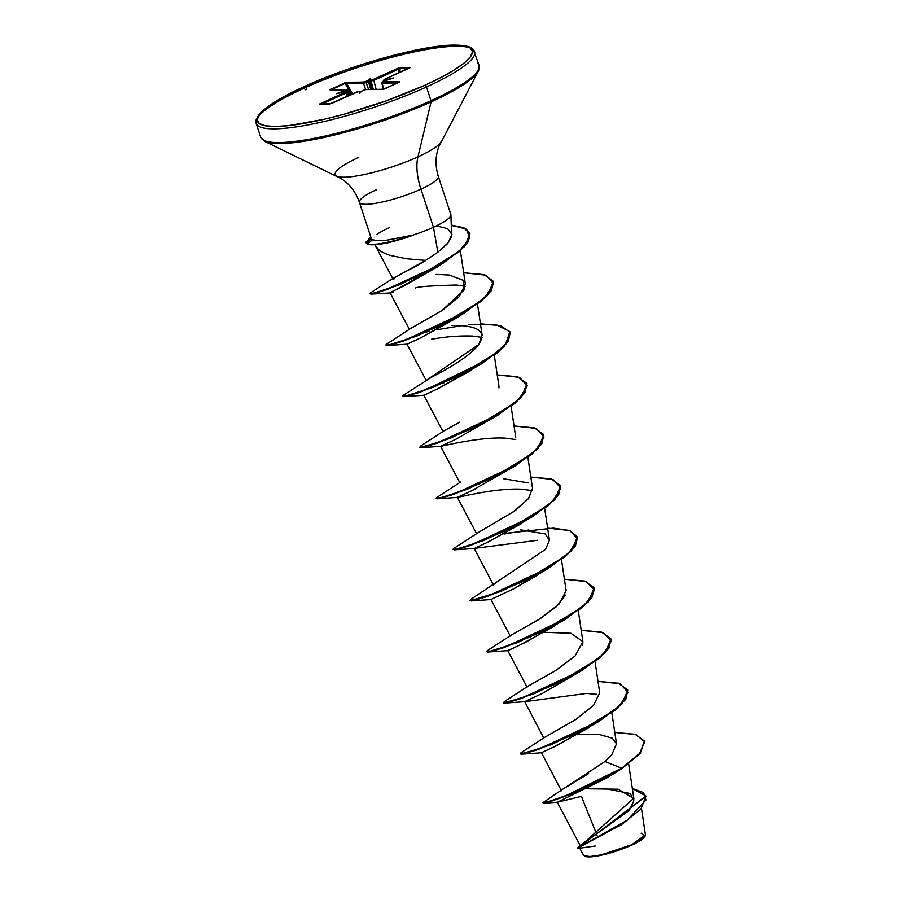 <?xml version="1.0" encoding="UTF-8"?>
<svg xmlns="http://www.w3.org/2000/svg" width="902" height="902" viewBox="0 0 902 902"><rect width="100%" height="100%" fill="white"/><g stroke="black" fill="none" stroke-linecap="round" stroke-linejoin="round"><path stroke-width="1.35" d="M641.085 833.166L645.201 835.996L631.625 845.185A32.168 6.01 -18.2 0 0 644.885 836.594M358.601 157.422A55.845 10.441 -18.2 0 0 337.878 176.555A55.845 10.441 -18.2 0 0 417.942 156.869L431.1 101.903A1.827 0.913 -114.5 0 0 430.987 100.697L426.477 86.975A1.827 0.913 -114.5 0 0 424.932 85.273A113.122 21.152 161.8 0 1 275.505 126.483A113.122 21.152 161.8 0 1 304.718 86.4A1.827 0.913 -114.5 0 0 304.504 86.445A1.827 0.913 65.5 0 1 304.718 86.4A113.122 21.152 161.8 0 1 454.157 45.19A113.122 21.152 161.8 0 1 424.932 85.273A1.827 0.913 65.5 0 1 426.477 86.975A114.96 21.49 -18.2 0 0 473.313 49.723A114.96 21.49 -18.2 0 0 304.301 88.125A114.96 21.49 161.8 0 1 473.313 49.723A114.96 21.49 161.8 0 1 426.477 86.975L430.987 100.697A114.96 21.49 -18.2 0 0 477.823 63.444A114.96 21.49 161.8 0 1 430.987 100.697A1.827 0.913 65.5 0 1 431.1 101.903A114.419 21.389 -18.2 0 0 479.199 68.078A114.419 21.389 161.8 0 1 431.1 101.903L417.942 156.869A55.845 10.441 -18.2 0 0 441.416 140.362A55.845 10.441 -18.2 0 1 417.942 156.869A48.832 24.286 -114.5 0 0 420.941 189.161A41.537 7.768 161.8 0 1 359.864 203.04A41.537 7.768 161.8 0 1 376.788 189.578M450.628 214.056A41.537 7.768 161.8 0 1 433.456 227.248L437.853 252.222L447.088 244.036L451.631 236.707L450.921 214.879M374.68 244.701L378.569 249.482C380.813 251.602 384.703 253.575 390.262 255.424L407.05 258.84L425.609 260.396L437.853 252.222L433.456 227.248A41.537 7.768 161.8 0 1 411.165 235.681L388.029 242.841L405.235 238.027M450.842 214.484L438.327 176.397C435.136 165.968 435.316 156.023 438.868 146.564L478.274 71.258L479.109 65.361L473.144 49.283C472.434 48.516 470.246 45.044 453.176 45.1C421.189 45.404 350.799 65.045 304.515 86.445C281.728 96.864 266.721 106.064 259.472 114.058C253.282 123.484 256.709 121.488 256.179 123.45L260.689 137.172L264.861 141.434L341.26 178.652C349.739 184.166 355.783 192.058 359.402 202.341L371.365 238.714L372.526 239.763L377.803 240.665L386.676 240.214L411.165 235.681A41.537 7.768 -18.2 0 0 433.456 227.248L420.941 189.161A41.537 7.768 161.8 0 0 437.865 175.698A41.537 7.768 161.8 0 1 420.941 189.161L433.456 227.248A41.537 7.768 -18.2 0 0 450.38 213.785M580.482 845.929L633.621 798.383L618.174 789.205L587.991 788.776M565.216 787.604L604.926 761.502L611.725 754.884L616.506 743.789L612.278 738.186L599.92 734.645L578.159 734.465M573.943 734.803L572.657 734.916L573.943 734.792M544.47 737.464L575.724 719.537L593.539 705.353L599.706 692.713L595.061 661.718M582.624 645.189L582.918 641.638L570.955 633.249L544.571 632.313M510.836 635.346L541.099 618.062L559.465 603.709L566.118 590.562L561.472 559.567M494.116 584.214L495.299 583.459M512.55 512.528L528.38 498.738L532.541 488.41L527.884 457.415M443.694 431.009L459.862 422.125M426.883 379.945L478.782 344.519L482.153 335.172L477.508 304.188M439.59 326.186L438.304 326.298M410.342 328.7L441.867 310.604L459.355 296.566L465.364 284.096L460.358 250.722M394.343 278.774C390.983 279.473 392.742 278.166 399.609 274.862L425.609 260.396C425.8 262.042 387.871 279.688 394.343 278.774M393.43 292.462L390.498 292.913L392.404 291.414L402.957 286.385L436.963 267.172L442.995 262.82M437.132 267.06L390.081 292.834L409.519 329.613M456.559 285.021L465.364 286.295L456.559 285.021C430.818 285.697 417.062 286.723 415.303 288.076M410.196 328.802L386.631 344.136L389.506 344.711L407.287 339.231L463.402 313.028L485.265 297.186L493.676 283.724L485.885 275.178L463.662 272.742L484.024 274.603L493.349 281.311L491.342 290.094L480.98 300.941L443.119 323.987L403.171 340.674L390.498 344.485L385.774 344.97L390.634 344.902L403.318 341.103L443.265 324.404L481.116 301.369L491.489 290.523L493.417 281.525L487.565 295.45L464.677 312.757L416.893 336.074L387.093 345.567L407.152 344.158L420.918 337.72L458.757 316.241M454.811 318.992L421.55 337.427L407.332 344.147M431.528 339.242C445.712 336.638 459.479 335.578 472.828 336.063L482.153 337.371M471.52 370.136L439.026 388.176L424.053 395.234M456.062 439.139L440.774 446.31C442.318 446.186 479.875 436.613 505.312 438.147L515.741 439.533M475.963 488.726L474.734 489.324M473.651 489.842L457.517 497.397C458.599 497.408 495.841 487.824 521.536 489.2L532.53 490.609L521.503 489.2M476.696 533.916L457.37 497.363L471.306 490.947L515.065 465.996L467.281 489.301L437.481 498.795L436.399 498.355M521.863 523.385L487.204 542.44M485.603 543.184L483.776 544.007M481.984 544.819L480.8 545.349M478.849 546.206L478.263 546.465M493.484 584.992L474.159 548.439L537.75 540.242M540.907 572.917L539.937 573.582M538.663 574.461L514.32 588.51L490.947 599.514L510.284 636.068M555.576 625.447L520.15 644.896L507.747 650.59L527.072 687.155M524.648 701.542L543.872 738.231M589.344 727.486L551.866 747.905L541.335 752.742L555.903 746.033L599.029 721.374L551.246 744.691L521.446 754.173L520.364 753.745L524.987 753.52L537.66 749.709L577.607 733.022L615.468 709.987L625.83 699.14L627.758 690.131L621.906 704.067L599.029 721.374M606.291 778.268L557.335 802.228L581.384 796.365L597.045 835.275L581.384 796.365M579.704 848.072L583.538 855.322L589.006 856.652L601.127 854.927L631.738 844.757L645.449 834.891L641.48 808.44M581.959 844.385L629.37 810.334L633.835 800.762L630.306 793.523L602.874 788.168M562.927 789.092L588.634 773.566M604.949 761.48L621.715 768.211L566.388 795.463L547.864 801.844L542.914 802.791L549.961 801.224L568.982 794.459L621.85 768.639L569.117 794.876L550.107 801.652L542.914 802.791M577.832 848.117L621.94 824.304L640.882 809.128L645.979 796.15L577.832 848.117L645.911 795.936L632.336 788.461L643.577 792.621L646.001 799.973L627.251 820.189L578.013 847.824M579.963 848.184L595.252 846.008M580.505 846.144L557.289 802.239L543.579 803.276L569.737 794.639L616.754 771.785L621.85 768.639L640.127 753.553L644.547 741.207L640.251 753.407L621.85 768.639L639.45 753.745L644.704 741.872L635.887 734.499L614.803 732.435L635.166 734.284L644.479 740.993L639.98 753.125L621.715 768.211L604.926 761.502M337.878 176.555A55.845 10.441 -18.2 0 0 417.942 156.869A48.832 24.286 65.5 0 0 420.941 189.161A41.537 7.768 161.8 0 1 359.864 203.04M377.036 234.272A41.537 7.768 161.8 0 1 389.314 227.665M431.1 101.903A114.419 21.389 161.8 0 1 267.026 142.257A114.419 21.389 -18.2 0 0 431.1 101.903M430.987 100.697A114.96 21.49 161.8 0 1 261.975 139.1A114.96 21.49 -18.2 0 0 430.987 100.697M426.477 86.975A114.96 21.49 161.8 0 1 257.465 125.378A114.96 21.49 161.8 0 1 304.301 88.125A114.96 21.49 -18.2 0 0 257.465 125.378A114.96 21.49 -18.2 0 0 426.477 86.975M304.504 86.445A1.827 0.913 -114.5 0 0 304.808 89.106A1.827 0.913 -114.5 0 0 306.398 89.027M424.932 85.273L386.18 100.866L344.169 114.182L323.953 119.323L288.944 125.592L275.505 126.483L265.492 125.806L259.291 123.608L257.16 119.943L259.156 114.971L265.222 108.883L275.11 101.915L288.437 94.315L304.718 86.4L343.47 70.807L364.476 63.726L405.697 52.361L424.346 48.505L440.706 46.081L454.157 45.19L464.158 45.867L470.359 48.077L472.49 51.73L470.494 56.702L464.429 62.79L454.54 69.758L441.213 77.358L424.932 85.273M344.417 91.756L345.274 92.207L319.409 104.102L329.523 104.158L357.406 91.812L360.326 91.576L359.255 93.481L361.116 91.361L365.457 89.614L383.767 89.23L399.766 81.947L382.425 81.811L393.328 77.978L385.898 79.94L384.083 79.624L410.241 67.571L400.623 67.458L372.661 79.726L369.324 80.098L370.395 78.192L368.535 80.312L364.577 81.969L345.195 82.668L329.884 89.726L347.225 89.783L336.322 93.695L343.752 91.733L345.274 92.207L319.624 104.305L331.406 103.561M365.671 242.334L367.204 244.036L372.526 239.763L367.069 243.608L365.671 242.334L370.981 237.553L368.895 238.624L367.069 243.608A40.24 7.52 -18.2 0 0 411.098 235.467L386.676 240.214L377.803 240.665L372.526 239.763M436.354 225.883L447.606 228.634L451.902 234.351L448.294 242.593L437.853 252.222L425.609 260.396M436.162 274.388L449.151 274.997L463.527 280.398L464.192 289.903L441.946 310.547L411.413 328.024M452.015 325.475C478.15 325.126 487.08 331.474 478.782 344.519C467.01 359.537 438.609 373.338 430.964 377.566L403.431 395.211L406.87 395.651L426.522 389.416L485.445 360.845L505.65 344.496L509.822 331.586L496.201 324.686L468.533 324.506M498.84 385.673L499.009 387.928M457.021 423.681L443.784 430.953L420.219 446.298L423.094 446.862L440.875 441.382L496.991 415.179L518.853 399.338L527.264 385.876L519.462 377.34L497.25 374.894L517.613 376.754L526.926 383.463L524.93 392.246L514.568 403.093L476.718 426.139L436.771 442.826L419.498 447.55L424.222 447.054L436.906 443.254L476.854 426.556L514.715 403.521L525.077 392.674L526.993 383.677L521.153 397.602L498.265 414.92L450.481 438.225L420.682 447.719L419.61 447.279M503.339 478.691L528.482 482.897M532.518 488.275L528.628 498.434L515.211 510.622L477.372 533.105L453.807 548.45L456.683 549.014L474.452 543.545L530.568 517.331L552.441 501.489L560.852 488.027L553.05 479.492L530.827 477.045L551.201 478.906L560.514 485.614L558.518 494.409L548.157 505.244L510.295 528.29L470.359 544.977L457.675 548.788L452.939 549.284L453.807 548.439M520.127 529.767L545.236 533.95L549.397 540.309L545.53 549.374L470.596 599.526L473.471 600.089L491.252 594.61L547.367 568.407L569.23 552.565L577.641 539.103L569.85 530.568L547.627 528.121M565.498 595.106L556.094 606.933L539.046 619.37L510.96 635.256L487.396 650.601L490.26 651.165L508.04 645.697L564.156 619.482L586.018 603.641L594.429 590.179L586.638 581.643L564.415 579.197L584.789 581.057L594.102 587.766L592.107 596.56L581.734 607.407L543.883 630.442L503.936 647.129L491.263 650.94L486.528 651.436L487.396 650.59M582.895 641.525L575.194 655.855L555.779 670.49L527.749 686.343L504.184 701.677L507.059 702.241L524.84 696.772L580.956 670.558L602.818 654.717L611.229 641.254L603.438 632.719L581.215 630.272L601.578 632.133L610.902 638.841L608.895 647.636L598.533 658.471L560.683 681.517L520.736 698.204L503.463 702.94L508.198 702.444L520.871 698.633L560.818 681.946L598.68 658.9L609.042 648.064L610.958 639.056L605.118 652.98L582.23 670.299L534.446 693.615L504.646 703.098L503.575 702.669M593.922 704.936L576.423 719.074L544.537 737.419L520.973 752.753L523.848 753.317L541.628 747.848L597.744 721.634L619.606 705.792L628.017 692.33L620.226 683.795L598.003 681.36L618.377 683.209L627.691 689.917L625.695 698.712L615.322 709.558L577.46 732.593L537.513 749.291L520.262 754.016M530.038 637.364L527.681 637.906M505.357 533.319L553.287 528.132L569.737 530.534L577.314 536.69L575.307 545.485L564.945 556.32L527.084 579.366L487.136 596.053L469.874 600.788L474.61 600.292L487.283 596.481L527.23 579.794L565.092 556.748L575.453 545.913L577.381 536.904L571.53 550.829L548.641 568.147L500.858 591.464L469.874 600.788M479.661 484.137L477.305 484.678M460.572 482.029L437.008 497.374L439.883 497.938L457.664 492.458L513.779 466.255L535.641 450.414L544.053 436.951L536.262 428.416L514.039 425.969L534.412 427.83L543.726 434.538L541.719 443.333L531.357 454.18L493.495 477.214L453.548 493.901L440.875 497.712L436.151 498.208L437.019 497.363M429.273 330.91L426.917 331.451M393.261 278.233L370.609 292.733L372.966 293.33L388.627 288.493L438.755 265.256L459.49 250.925L469.615 238.218L466.627 229.232L451.44 225.049L463.887 227.732L469.795 233.201L468.127 241.353L458.904 251.432L424.222 273.114L386.563 289.226L374.364 293.003L369.764 293.545L374.499 293.432L386.699 289.643L424.357 273.543L459.039 251.85L468.273 241.781L469.931 233.629L463.989 228.138L451.462 225.455M486.776 651.594L491.398 651.368L504.071 647.557L544.019 630.87L581.88 607.835L592.242 596.989L594.17 587.98L588.318 601.905L565.441 619.223L517.658 642.528L487.858 652.022L486.776 651.594M528.809 529.981L504.026 534.04L528.809 529.981M452.939 549.284L457.821 549.217L470.494 545.406L510.442 528.707L548.292 505.672L558.654 494.826L560.582 485.828L554.73 499.753L531.853 517.072L484.07 540.388L454.27 549.87L453.199 549.431M436.151 498.208L441.022 498.141L453.695 494.33L493.631 477.643L531.492 454.597L541.865 443.761L543.793 434.753L537.942 448.677L515.065 465.996M443.852 382.944L441.315 383.542L443.852 382.944M402.811 396.203L407.433 395.978L420.106 392.178L460.054 375.48L497.915 352.445L508.277 341.61L510.205 332.601L504.353 346.526L481.476 363.833L433.693 387.15L403.893 396.643L402.811 396.203M461.632 325.667L436.85 329.737L461.632 325.667M427.063 331.868L424.526 332.466L427.063 331.868M411.549 235.783A40.24 7.52 161.8 0 1 379.257 244.216A40.24 7.52 161.8 0 1 367.204 244.036A40.24 7.52 -18.2 0 0 411.549 235.783L411.098 235.467A40.24 7.52 161.8 0 1 367.069 243.608L371.117 237.981L365.761 242.548M480.45 323.818L500.824 325.678L510.137 332.387L508.142 341.182L497.769 352.017L459.919 375.063L419.971 391.75L407.298 395.561L402.563 396.057L403.431 395.211M469.863 233.415L464.846 246.314L444.224 262.459L399.315 284.874L370.891 294.12L370.023 293.691M387.093 345.567L386.022 345.128M521.446 754.173L541.504 752.775L561.427 790.75M596.65 694.303L586.435 693.424L524.705 701.7L504.646 703.098M524.547 701.677L542.576 693.3L582.23 670.299M487.858 652.022L507.916 650.624L525.167 642.528L565.441 619.223M512.934 589.209L548.641 568.147M454.27 549.87L474.328 548.472L488.422 541.876L531.853 517.072M459.907 482.841L440.571 446.287L455.916 439.218L498.265 414.92M403.893 396.643L423.951 395.234L437.718 388.796L481.476 363.833M381.399 243.901L388.029 242.841M585.511 856.528A32.168 6.01 -18.2 0 0 631.625 845.185L631.738 844.757C628.638 846.11 610.327 854.611 589.344 856.641L583.526 855.276M584.53 856.077L592.964 856.652L614.634 851.635L636.26 842.93L642.867 838.792L645.156 835.647M397.85 82.939L382.132 83.085L383.7 89.219L381.828 82.826L397.85 82.939M384.038 80.966L383.327 80.774L384.038 80.966M409.204 68.146L400.127 68.236L399.879 72.385L400.127 68.236L409.666 68.259M385.526 80.165L384.376 79.466L410.027 67.368L398.064 68.191L398.831 69.014L398.064 68.191L373.045 79.579L373.8 80.402L373.045 79.579L371.568 79.985A0.913 0.778 89.5 0 0 371.094 81.09A0.913 0.778 -90.5 0 1 371.568 79.985L370.045 79.996A0.913 0.778 89.5 0 0 369.583 81.101L368.377 81.439L367.633 80.661L368.377 81.439L366.122 82.465L368.377 81.439L370.745 89.478L368.377 81.439L371.094 81.09L373.281 89.456L371.094 81.09L398.831 69.014L398.594 72.972L398.831 69.014L373.8 80.402L376.157 89.422L373.8 80.402L369.583 81.101L372.041 89.467L369.583 81.101A0.913 0.778 -90.5 0 1 370.045 79.996L368.568 80.492M368.535 80.312L370.395 78.192L368.929 80.83L368.535 80.312L365.378 81.687L366.122 82.465L365.378 81.687L363.901 82.093A0.913 0.778 89.5 0 0 363.45 83.255A0.913 0.778 -90.5 0 1 363.901 82.093L347.067 82.251A0.913 0.778 89.5 0 0 346.616 83.412L344.564 82.916L345.162 83.39L331.181 89.749L345.162 83.39L351.532 94.383L345.162 83.39L363.45 83.255L365.671 89.546L363.45 83.255L366.122 82.465L368.602 89.49L366.122 82.465L363.45 83.255L346.616 83.412L352.671 93.864L346.616 83.412A0.913 0.778 -90.5 0 1 347.067 82.251L330.222 89.918L347.067 89.76L344.463 91.621M349.333 95.386L347.518 90.922L345.714 91.756L347.518 90.922L349.333 95.386M347.428 96.255L346.041 93.03L321.428 104.237L346.041 93.03L347.428 96.255M398.831 69.014L400.127 68.236A0.913 0.778 -90.5 0 1 400.623 67.458A0.913 0.778 89.5 0 0 400.127 68.236L398.831 69.014M346.041 93.03L346.842 92.478L346.041 93.03L345.274 92.207L346.041 93.03L346.842 92.478M347.518 90.922L348.341 90.425L347.518 90.922L346.774 90.155L347.518 90.922L348.341 90.425M329.455 104.17A0.913 0.778 89.5 0 0 329.027 104.215A0.913 0.778 -90.5 0 1 329.309 104.158L320.323 104.485M329.309 104.158L356.425 92.184M320.943 104.237L320.255 103.595L320.943 104.237M331.485 103.504L358.083 91.688A0.913 0.778 -90.5 0 1 358.365 91.632A0.913 0.778 89.5 0 0 358.083 91.688L359.605 91.677A0.913 0.778 -90.5 0 1 359.875 91.621A0.913 0.778 89.5 0 0 359.605 91.677L361.003 91.711M358.635 91.688A0.913 0.778 89.5 0 0 358.365 91.632L359.875 91.621A0.913 0.778 89.5 0 1 360.033 91.632M348.375 95.826L345.838 91.745A0.913 0.778 89.5 0 0 345.567 91.812A0.913 0.778 -90.5 0 1 346.548 92.263M360.326 91.576L359.255 93.481L361.837 91.091M344.598 91.824A0.913 0.778 89.5 0 0 344.057 91.824A0.913 0.778 -90.5 0 1 344.338 91.767L344.868 92.207M361.15 91.328L364.092 90.065M345.173 91.756L344.519 91.181L345.173 91.756M361.916 91.034L365.75 89.58A0.913 0.778 -90.5 0 1 366.032 89.523A0.913 0.778 89.5 0 0 365.75 89.58L382.583 89.422A0.913 0.778 -90.5 0 1 382.876 89.366A0.913 0.778 89.5 0 0 382.583 89.422L384.917 88.836M366.291 89.58A0.913 0.778 89.5 0 0 366.032 89.523L382.865 89.366L398.887 82.488M350.258 94.969L348.375 90.313L347.338 89.693A0.913 0.778 89.5 0 0 347.067 89.76A0.913 0.778 -90.5 0 1 348.059 90.256M384.985 88.779L399.428 81.766A0.913 0.778 89.5 0 0 398.943 82.432A0.913 0.778 -90.5 0 1 399.428 81.766L382.583 81.924A0.913 0.778 89.5 0 0 382.132 83.085A0.913 0.778 -90.5 0 1 382.583 81.924L382.685 81.62M382.64 82.307L382.132 83.085L382.64 82.307M382.764 81.552L384.951 80.582M383.406 89.287L381.794 82.939L385.413 80.323M385.594 79.85A0.913 0.778 89.5 0 0 385.131 80.47A0.913 0.778 -90.5 0 1 385.594 79.85M384.083 79.861A0.913 0.778 89.5 0 0 383.621 80.977A0.913 0.778 -90.5 0 1 384.083 79.861M383.384 81.27L384.184 79.556M384.162 80.301L383.621 80.977L384.162 80.301M410.027 67.368A0.913 0.778 89.5 0 0 409.553 67.977A0.913 0.778 -90.5 0 1 410.027 67.368M385.267 80.673L393.328 77.978L385.357 80.379M336.322 93.695L344.665 91.869L336.322 93.695M645.201 835.996L644.896 836.571M633.903 798.947L628.649 763.881M616.506 743.789L611.849 712.806M582.918 641.638L578.272 610.643M549.329 539.486L544.684 508.491M515.741 437.335L511.096 406.34M443.107 431.765L423.782 395.211M498.953 386.259L494.296 355.264M426.319 380.689L406.982 344.136M392.832 278.729L375.153 245.299M581.745 844.543L578.035 847.282M562.566 789.318L543.196 802.498M619.708 825.781L621.94 824.304M580.426 848.196L578.667 848.252M616.754 771.785L606.369 778.223M370.947 237.451L368.895 238.624M444.224 262.459L436.963 267.172M370.891 294.12L390.498 292.913M464.677 312.757L454.518 319.195M420.682 447.719L440.74 446.31M437.481 498.795L457.539 497.397M471.058 600.946L491.128 599.548M383.203 243.687L379.032 244.25M356.515 92.117L358.365 91.632M345.838 91.745L344.327 91.767M364.171 90.008L366.02 89.523M347.338 89.693L330.933 90.189M384.275 79.489L409.294 68.101"/></g></svg>
